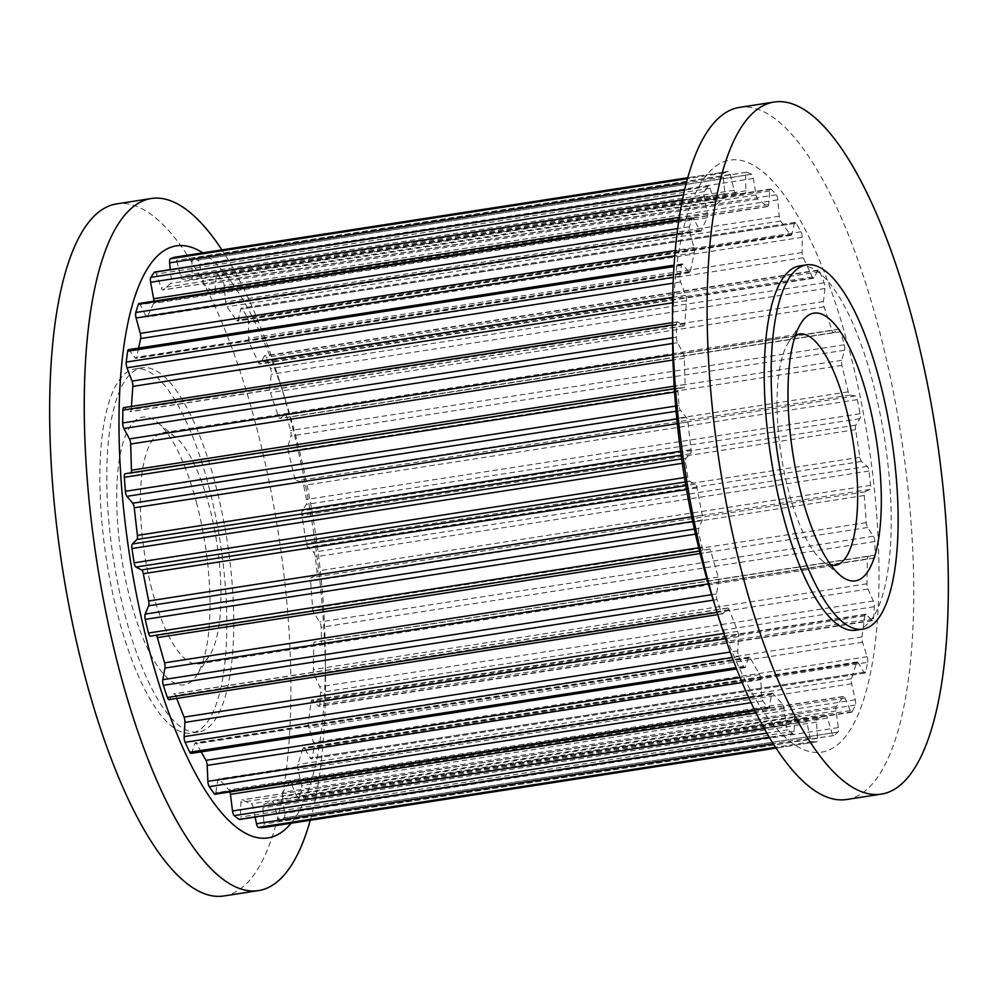 <?xml version="1.0" encoding="UTF-8"?>
<svg xmlns="http://www.w3.org/2000/svg" width="998" height="998" viewBox="0 0 998 998"><rect width="100%" height="100%" fill="white"/><g stroke="black" fill="none" stroke-linecap="round" stroke-linejoin="round"><path stroke-width="0.75" stroke-dasharray="4.99 3.74" d="M196.706 503.466A135.466 42.315 81.2 0 0 157.509 422.441A135.466 42.315 81.2 0 0 119.273 459.891A135.466 42.315 81.2 0 0 129.99 598.526A135.466 42.315 81.2 0 0 196.681 675.284A135.466 42.315 81.2 0 0 196.706 503.466M151.833 589.369A117.028 36.552 -98.8 0 1 162.736 432.658A117.028 36.552 -98.8 0 1 175.611 437.249A117.028 36.552 -98.8 0 1 209.468 507.258A117.028 36.552 -98.8 0 1 209.443 655.698A117.028 36.552 -98.8 0 1 198.565 663.969A117.028 36.552 -98.8 0 1 151.833 589.369M795.394 335.453A117.028 36.552 81.2 0 0 788.557 342.302A117.028 36.552 81.2 0 0 788.532 490.742A117.028 36.552 81.2 0 0 822.389 560.751A117.028 36.552 81.2 0 0 830.985 565.217M124.887 614.581A184.306 57.56 81.2 0 0 198.477 732.045A184.306 57.56 81.2 0 0 215.655 485.265A184.306 57.56 81.2 0 0 142.053 367.788A184.306 57.56 81.2 0 0 124.887 614.581M208.732 486.338A184.306 57.56 -98.8 0 1 191.554 733.118A184.306 57.56 -98.8 0 1 117.964 615.654A184.306 57.56 -98.8 0 1 135.129 368.861A184.306 57.56 -98.8 0 1 208.732 486.338M799.523 265.955A184.306 57.56 -98.8 0 1 873.113 383.419A184.306 57.56 -98.8 0 1 855.947 630.212M846.728 799.485A350.173 109.368 81.2 0 0 879.363 330.588A350.173 109.368 81.2 0 0 739.53 107.397M711.986 596.031A299.537 93.55 81.2 0 0 852.616 725.845A299.537 93.55 81.2 0 0 849.585 351.034A299.537 93.55 81.2 0 0 736.037 159.805A299.537 93.55 81.2 0 0 672.64 342.077M291.104 823.238A299.537 93.55 81.2 0 0 325.36 655.923A299.537 93.55 81.2 0 0 295.932 436.787A299.537 93.55 81.2 0 0 286.014 401.969A299.537 93.55 81.2 0 0 202.744 252.843M310.266 820.281A350.173 109.368 81.2 0 0 325.498 677.879A350.173 109.368 81.2 0 0 291.104 421.705A350.173 109.368 81.2 0 0 279.515 380.999A350.173 109.368 81.2 0 0 221.905 249.887M223.876 895.967A350.173 109.368 81.2 0 0 256.498 427.069A350.173 109.368 81.2 0 0 116.666 203.879M867.699 662.335A4.678 1.46 -98.8 0 0 867.175 656.709L862.534 642.238A4.678 1.46 81.2 0 1 861.96 636.949L864.742 615.866A4.678 1.46 81.2 0 1 865.578 614.244A4.678 1.46 81.2 0 1 866.202 614.531L871.99 620.332A4.678 1.46 -98.8 0 0 872.614 620.619A4.678 1.46 -98.8 0 0 873.487 618.635A288.796 90.207 81.2 0 0 874.31 606.672A4.678 1.46 -98.8 0 0 873.337 601.021L867.973 589.045A4.678 1.46 81.2 0 1 866.975 583.793L867.387 558.905A4.678 1.46 81.2 0 1 868.285 556.31A4.678 1.46 81.2 0 1 868.51 556.335L874.036 558.082A4.678 1.46 -98.8 0 0 874.26 558.107A4.678 1.46 -98.8 0 0 875.159 555.075A288.796 90.207 81.2 0 0 874.747 541.552A4.678 1.46 -98.8 0 0 873.362 536.225L867.624 527.493A4.678 1.46 81.2 0 1 866.276 522.615L864.268 495.495A4.678 1.46 81.2 0 1 864.992 491.839L869.907 489.419A4.678 1.46 -98.8 0 0 870.593 485.315A288.796 90.207 81.2 0 0 868.959 471.056A4.678 1.46 -98.8 0 0 867.274 466.39L861.511 461.463A4.678 1.46 81.2 0 1 859.889 457.259L855.598 429.602A4.678 1.46 81.2 0 1 855.872 425.111L859.877 418.661A4.678 1.46 -98.8 0 0 860.076 413.708A288.796 90.207 81.2 0 0 857.319 399.624A4.678 1.46 -98.8 0 0 855.423 395.919L850.009 395.096A4.678 1.46 81.2 0 1 848.213 391.84L841.913 365.38A4.678 1.46 81.2 0 1 841.726 360.315L844.558 350.261A4.678 1.46 -98.8 0 0 844.258 344.772A288.796 90.207 81.2 0 0 840.565 331.748A4.678 1.46 -98.8 0 0 838.794 329.14A4.678 1.46 -98.8 0 0 838.582 329.228L833.841 332.559A4.678 1.46 81.2 0 1 833.629 332.646A4.678 1.46 81.2 0 1 831.995 330.45L824.086 306.848A4.678 1.46 81.2 0 1 823.437 301.546L824.922 288.509A4.678 1.46 -98.8 0 0 824.148 282.821A288.796 90.207 81.2 0 0 819.732 271.681A4.678 1.46 -98.8 0 0 818.31 270.046A4.678 1.46 -98.8 0 0 817.799 270.508L814.044 277.793A4.678 1.46 81.2 0 1 813.532 278.255A4.678 1.46 81.2 0 1 812.247 276.957L803.215 257.709A4.678 1.46 81.2 0 1 802.167 252.494L802.205 237.287A4.678 1.46 -98.8 0 0 800.995 231.773A288.796 90.207 81.2 0 0 796.155 223.203A4.678 1.46 -98.8 0 0 795.107 222.354A4.678 1.46 -98.8 0 0 794.371 223.452L791.838 234.231A4.678 1.46 81.2 0 1 791.102 235.328A4.678 1.46 81.2 0 1 790.216 234.73L780.623 221.032A4.678 1.46 81.2 0 1 779.226 216.229L777.829 199.825A4.678 1.46 -98.8 0 0 776.269 194.81A288.796 90.207 81.2 0 0 771.292 189.358A4.678 1.46 -98.8 0 0 770.643 189.059A4.678 1.46 -98.8 0 0 769.782 191.017L768.622 204.602A4.678 1.46 81.2 0 1 767.761 206.561A4.678 1.46 81.2 0 1 767.275 206.399L757.731 199.126A4.678 1.46 81.2 0 1 756.085 195.047L753.328 178.455A4.678 1.46 -98.8 0 0 751.506 174.276A288.796 90.207 81.2 0 0 746.716 172.28A4.678 1.46 -98.8 0 0 746.467 172.255A4.678 1.46 -98.8 0 0 745.581 175.236L745.855 190.793A4.678 1.46 81.2 0 1 744.957 193.762A4.678 1.46 81.2 0 1 744.87 193.774L735.975 193.375A4.678 1.46 81.2 0 1 734.166 190.256L730.237 174.538A4.678 1.46 -98.8 0 0 728.34 171.431A4.678 1.46 -98.8 0 0 728.278 171.444A288.796 90.207 81.2 0 0 723.974 173.028A4.678 1.46 -98.8 0 0 723.263 177.108L724.985 193.637A4.678 1.46 81.2 0 1 724.411 197.629L716.726 204.128A4.678 1.46 81.2 0 1 716.477 204.253A4.678 1.46 81.2 0 1 714.88 202.182L710.015 188.31A4.678 1.46 -98.8 0 0 708.418 186.252A4.678 1.46 -98.8 0 0 708.044 186.501A288.796 90.207 81.2 0 0 704.476 191.579A4.678 1.46 -98.8 0 0 704.264 196.506L707.295 212.986A4.678 1.46 81.2 0 1 707.183 217.726L701.195 230.713A4.678 1.46 81.2 0 1 700.646 231.249A4.678 1.46 81.2 0 1 699.423 230.064L693.922 218.911A4.678 1.46 -98.8 0 0 692.699 217.726A4.678 1.46 -98.8 0 0 692.051 218.5A288.796 90.207 81.2 0 0 689.468 226.733A4.678 1.46 -98.8 0 0 689.755 232.222L693.922 247.616A4.678 1.46 81.2 0 1 694.271 252.793L690.342 271.456A4.678 1.46 81.2 0 1 689.593 272.666A4.678 1.46 81.2 0 1 688.757 272.142L682.981 264.42A4.678 1.46 -98.8 0 0 682.145 263.896A4.678 1.46 -98.8 0 0 681.335 265.431A288.796 90.207 81.2 0 0 679.9 276.309A4.678 1.46 -98.8 0 0 680.648 281.997L685.688 295.333A4.678 1.46 81.2 0 1 686.487 300.648L684.878 323.814A4.678 1.46 81.2 0 1 683.992 325.897A4.678 1.46 81.2 0 1 683.568 325.785L677.867 321.967A4.678 1.46 -98.8 0 0 677.442 321.855A4.678 1.46 -98.8 0 0 676.557 324.35A288.796 90.207 81.2 0 0 676.345 337.187A4.678 1.46 -98.8 0 0 677.53 342.726L683.119 353.155A4.678 1.46 81.2 0 1 684.304 358.27L685.115 384.48A4.678 1.46 81.2 0 1 684.216 387.611A4.678 1.46 81.2 0 0 684.216 387.611L678.914 387.948A4.678 1.46 -98.8 0 1 678.914 387.948A4.678 1.46 -98.8 0 0 678.004 391.54A288.796 90.207 81.2 0 0 679.039 405.537A4.678 1.46 -98.8 0 0 680.586 410.577L686.387 417.451A4.678 1.46 81.2 0 1 687.884 422.029L691.053 449.636A4.678 1.46 81.2 0 1 690.541 453.741L686.05 458.219A4.678 1.46 -98.8 0 0 685.614 462.785A288.796 90.207 81.2 0 0 687.822 477.056A4.678 1.46 -98.8 0 0 689.63 481.286L695.257 484.18A4.678 1.46 81.2 0 1 696.978 487.935L702.318 515.217A4.678 1.46 81.2 0 1 702.268 520.033L698.825 528.341A4.678 1.46 -98.8 0 0 698.874 533.618A288.796 90.207 81.2 0 0 702.13 547.266A4.678 1.46 -98.8 0 0 704.039 550.422A4.678 1.46 -98.8 0 0 704.089 550.409L709.204 549.149A4.678 1.46 81.2 0 1 709.241 549.137A4.678 1.46 81.2 0 1 711.038 551.857L718.198 577.081A4.678 1.46 81.2 0 1 718.622 582.296L716.439 593.935A4.678 1.46 -98.8 0 0 716.988 599.573A288.796 90.207 81.2 0 0 721.067 611.749A4.678 1.46 -98.8 0 0 722.677 613.857A4.678 1.46 -98.8 0 0 723.051 613.62L727.33 608.256A4.678 1.46 81.2 0 1 727.704 608.019A4.678 1.46 81.2 0 1 729.164 609.741L737.709 631.335A4.678 1.46 81.2 0 1 738.557 636.637L737.796 650.871A4.678 1.46 -98.8 0 0 738.794 656.522A288.796 90.207 81.2 0 0 743.448 666.452A4.678 1.46 -98.8 0 0 744.695 667.674A4.678 1.46 -98.8 0 0 745.331 666.926L748.5 657.819A4.678 1.46 81.2 0 1 749.136 657.071A4.678 1.46 81.2 0 1 750.222 657.981L759.615 674.586A4.678 1.46 81.2 0 1 760.838 679.638L761.524 695.569A4.678 1.46 -98.8 0 0 762.921 700.87A288.796 90.207 81.2 0 0 767.874 707.944A4.678 1.46 -98.8 0 0 768.71 708.493A4.678 1.46 -98.8 0 0 769.52 706.983L771.392 694.695A4.678 1.46 81.2 0 1 772.202 693.198A4.678 1.46 81.2 0 1 772.889 693.548L782.532 704.114A4.678 1.46 81.2 0 1 784.066 708.592L786.162 725.222A4.678 1.46 -98.8 0 0 787.859 729.85A288.796 90.207 81.2 0 0 792.786 733.605A4.678 1.46 -98.8 0 0 793.223 733.73A4.678 1.46 -98.8 0 0 794.121 731.285L794.57 716.589A4.678 1.46 81.2 0 1 795.456 714.144A4.678 1.46 81.2 0 1 795.743 714.181L805.024 718.049A4.678 1.46 81.2 0 1 806.771 721.679L810.151 737.959A4.678 1.46 -98.8 0 0 812.048 741.626A288.796 90.207 81.2 0 0 816.638 741.838A4.678 1.46 -98.8 0 0 816.688 741.826A4.678 1.46 -98.8 0 0 817.562 738.295L816.551 722.115A4.678 1.46 81.2 0 1 817.337 718.61L825.695 715.541A4.678 1.46 81.2 0 1 825.783 715.516A4.678 1.46 81.2 0 1 827.542 718.086L831.97 732.994A4.678 1.46 -98.8 0 0 833.729 735.563A4.678 1.46 -98.8 0 0 833.954 735.464A288.796 90.207 81.2 0 0 837.921 732.108A4.678 1.46 -98.8 0 0 838.382 727.579L835.987 710.938A4.678 1.46 81.2 0 1 836.336 706.534L843.223 696.716A4.678 1.46 81.2 0 1 843.634 696.429A4.678 1.46 81.2 0 1 845.044 698.026L850.271 710.626A4.678 1.46 -98.8 0 0 851.693 712.235A4.678 1.46 -98.8 0 0 852.217 711.749A288.796 90.207 81.2 0 0 855.311 705.05A4.678 1.46 -98.8 0 0 855.274 699.798L851.643 683.73A4.678 1.46 81.2 0 1 851.519 678.74L856.521 662.784A4.678 1.46 81.2 0 1 857.182 661.948A4.678 1.46 81.2 0 1 858.218 662.772L863.894 672.278A4.678 1.46 -98.8 0 0 864.929 673.101A4.678 1.46 -98.8 0 0 865.665 671.966A288.796 90.207 81.2 0 0 867.699 662.335L314.046 748.101A288.796 90.207 81.2 0 1 312.012 757.731A4.678 1.46 -98.8 0 1 311.276 758.867A4.678 1.46 -98.8 0 1 310.241 758.031L304.565 748.525A4.678 1.46 81.2 0 0 303.529 747.702A4.678 1.46 81.2 0 0 302.868 748.55L297.866 764.493A4.678 1.46 81.2 0 0 297.99 769.495L301.621 785.563A4.678 1.46 -98.8 0 1 301.646 790.803A288.796 90.207 81.2 0 1 298.552 797.514A4.678 1.46 -98.8 0 1 298.04 797.988A4.678 1.46 -98.8 0 1 296.618 796.392L291.391 783.792A4.678 1.46 81.2 0 0 289.981 782.183A4.678 1.46 81.2 0 0 289.57 782.482L282.671 792.3A4.678 1.46 81.2 0 0 282.334 796.691L284.729 813.333A4.678 1.46 -98.8 0 1 284.268 817.873A288.796 90.207 81.2 0 1 280.301 821.229A4.678 1.46 -98.8 0 1 280.076 821.329A4.678 1.46 -98.8 0 1 278.317 818.759L273.876 803.839A4.678 1.46 81.2 0 0 272.13 801.269A4.678 1.46 81.2 0 0 272.042 801.294L263.684 804.376A4.678 1.46 81.2 0 0 262.898 807.881L263.909 824.061A4.678 1.46 -98.8 0 1 263.085 827.579M873.487 618.635L319.822 704.388A288.796 90.207 81.2 0 0 320.657 692.437A4.678 1.46 -98.8 0 0 319.672 686.774L314.32 674.798A4.678 1.46 81.2 0 1 313.322 669.558L313.734 644.671A4.678 1.46 81.2 0 1 314.62 642.076A4.678 1.46 81.2 0 1 314.857 642.088L320.383 643.847A4.678 1.46 -98.8 0 0 320.608 643.86A4.678 1.46 -98.8 0 0 321.506 640.841A288.796 90.207 81.2 0 0 321.094 627.305A4.678 1.46 -98.8 0 0 319.709 621.979L313.971 613.259A4.678 1.46 81.2 0 1 312.623 608.381L310.615 581.248A4.678 1.46 81.2 0 1 311.339 577.605L316.254 575.185A4.678 1.46 -98.8 0 0 316.94 571.068A288.796 90.207 81.2 0 0 315.306 556.822A4.678 1.46 -98.8 0 0 313.609 552.156L307.858 547.228A4.678 1.46 81.2 0 1 306.236 543.024L301.945 515.367A4.678 1.46 81.2 0 1 302.219 510.864L306.224 504.427A4.678 1.46 -98.8 0 0 306.423 499.462A288.796 90.207 81.2 0 0 303.666 485.39A4.678 1.46 -98.8 0 0 301.77 481.672L296.356 480.861A4.678 1.46 81.2 0 1 294.56 477.593L288.26 451.133A4.678 1.46 81.2 0 1 288.073 446.081L290.905 436.026A4.678 1.46 -98.8 0 0 290.605 430.525A288.796 90.207 81.2 0 0 286.913 417.501A4.678 1.46 -98.8 0 0 285.141 414.894A4.678 1.46 -98.8 0 0 284.929 414.981L280.189 418.324A4.678 1.46 81.2 0 1 279.976 418.411A4.678 1.46 81.2 0 1 278.342 416.216L270.421 392.613A4.678 1.46 81.2 0 1 269.784 387.311L271.269 374.275A4.678 1.46 -98.8 0 0 270.495 368.586A288.796 90.207 81.2 0 0 266.079 357.446A4.678 1.46 -98.8 0 0 264.657 355.799A4.678 1.46 -98.8 0 0 264.146 356.261L260.391 363.559A4.678 1.46 81.2 0 1 259.879 364.021A4.678 1.46 81.2 0 1 258.594 362.723L249.562 343.474A4.678 1.46 81.2 0 1 248.502 338.26L248.552 323.053A4.678 1.46 -98.8 0 0 247.342 317.539A288.796 90.207 81.2 0 0 242.502 308.968A4.678 1.46 -98.8 0 0 241.454 308.108A4.678 1.46 -98.8 0 0 240.718 309.205L238.173 319.996A4.678 1.46 81.2 0 1 237.449 321.094A4.678 1.46 81.2 0 1 236.563 320.483L226.97 306.798A4.678 1.46 81.2 0 1 225.573 301.995L224.176 285.59A4.678 1.46 -98.8 0 0 222.616 280.575A288.796 90.207 81.2 0 0 217.639 275.124A4.678 1.46 -98.8 0 0 216.99 274.824A4.678 1.46 -98.8 0 0 216.129 276.77L214.969 290.368A4.678 1.46 81.2 0 1 214.096 292.327A4.678 1.46 81.2 0 1 213.622 292.164L204.079 284.892A4.678 1.46 81.2 0 1 202.419 280.812L199.675 264.221A4.678 1.46 -98.8 0 0 197.853 260.041A288.796 90.207 81.2 0 0 193.063 258.045A4.678 1.46 -98.8 0 0 192.814 258.02A4.678 1.46 -98.8 0 0 191.928 260.989L192.202 276.546A4.678 1.46 81.2 0 1 191.304 279.527A4.678 1.46 81.2 0 1 191.217 279.54L182.322 279.128A4.678 1.46 81.2 0 1 180.513 276.022L176.584 260.303A4.678 1.46 -98.8 0 0 174.737 257.197M319.822 704.388A4.678 1.46 -98.8 0 1 318.961 706.384A4.678 1.46 -98.8 0 1 318.337 706.097L312.549 700.284A4.678 1.46 81.2 0 0 311.925 699.997A4.678 1.46 81.2 0 0 311.089 701.631L308.307 722.702A4.678 1.46 81.2 0 0 308.881 727.991L313.522 742.475A4.678 1.46 -98.8 0 1 314.046 748.101M154.765 272.017A4.678 1.46 -98.8 0 1 156.362 274.076L161.227 287.948A4.678 1.46 81.2 0 0 162.811 290.006A4.678 1.46 81.2 0 0 163.073 289.882L170.758 283.382A4.678 1.46 81.2 0 0 171.319 279.403L170.309 269.597M139.046 303.492A4.678 1.46 -98.8 0 1 140.269 304.677L145.77 315.817A4.678 1.46 81.2 0 0 146.993 317.002A4.678 1.46 81.2 0 0 147.542 316.466L153.53 303.479A4.678 1.46 81.2 0 0 153.879 301.196M128.493 349.662A4.678 1.46 -98.8 0 1 129.328 350.186L135.104 357.908A4.678 1.46 81.2 0 0 135.94 358.419A4.678 1.46 81.2 0 0 136.689 357.222L138.61 348.09M123.789 407.621A4.678 1.46 -98.8 0 1 124.214 407.733L129.915 411.538A4.678 1.46 81.2 0 0 130.339 411.663A4.678 1.46 81.2 0 0 131.212 409.567L131.437 406.436M125.261 473.713L130.526 473.376A4.678 1.46 81.2 0 0 130.563 473.364A4.678 1.46 81.2 0 0 131.125 472.803M156.287 635.264A4.678 1.46 81.2 0 0 155.588 634.903A4.678 1.46 81.2 0 0 155.551 634.903L150.424 636.175M176.671 698.438L175.511 695.506A4.678 1.46 81.2 0 0 174.039 693.785A4.678 1.46 81.2 0 0 173.677 694.022L169.398 699.373A4.678 1.46 -98.8 0 1 169.024 699.623M201.159 751.868L196.569 743.747A4.678 1.46 81.2 0 0 195.483 742.836A4.678 1.46 81.2 0 0 194.847 743.585L191.678 752.692A4.678 1.46 -98.8 0 1 191.042 753.44M229.902 791.95A4.678 1.46 81.2 0 0 228.879 789.88L219.236 779.313A4.678 1.46 81.2 0 0 218.55 778.964A4.678 1.46 81.2 0 0 217.739 780.461L215.867 792.749A4.678 1.46 -98.8 0 1 215.057 794.246M255.114 817.088L253.118 807.444A4.678 1.46 81.2 0 0 251.371 803.814L242.09 799.947A4.678 1.46 81.2 0 0 241.803 799.909A4.678 1.46 81.2 0 0 240.905 802.355L240.468 817.05A4.678 1.46 -98.8 0 1 239.57 819.495M865.665 671.966L312.012 757.731M863.894 672.278L310.241 758.031M858.218 662.772L304.565 748.525M856.521 662.784L302.868 748.55M851.519 678.74L297.866 764.493M851.643 683.73L297.99 769.495M855.274 699.798L301.621 785.563M855.311 705.05L301.646 790.803M874.31 606.672L320.657 692.437M871.99 620.332L318.337 706.097M866.202 614.531L312.549 700.284M864.742 615.866L311.089 701.631M861.96 636.949L308.307 722.702M862.534 642.238L308.881 727.991M867.175 656.709L313.522 742.475M875.159 555.075L321.506 640.841M874.747 541.552L321.094 627.305M874.036 558.082L320.383 643.847M868.51 556.335L314.857 642.088M867.387 558.905L313.734 644.671M866.975 583.793L313.322 669.558M867.973 589.045L314.32 674.798M873.337 601.021L319.672 686.774M870.593 485.315L316.94 571.068M868.959 471.056L315.306 556.822M869.907 489.419L316.254 575.185M864.992 491.839L311.339 577.605M864.268 495.495L310.615 581.248M866.276 522.615L312.623 608.381M867.624 527.493L313.971 613.259M873.362 536.225L319.709 621.979M860.076 413.708L306.423 499.462M857.319 399.624L303.666 485.39M859.877 418.661L306.224 504.427M855.872 425.111L302.219 510.864M855.598 429.602L301.945 515.367M859.889 457.259L306.236 543.024M861.511 461.463L307.858 547.228M867.274 466.39L313.609 552.156M844.258 344.772L290.605 430.525M840.565 331.748L286.913 417.501M844.558 350.261L290.905 436.026M841.726 360.315L288.073 446.081M841.913 365.38L288.26 451.133M848.213 391.84L294.56 477.593M850.009 395.096L296.356 480.861M855.423 395.919L301.77 481.672M824.148 282.821L270.495 368.586M819.732 271.681L266.079 357.446M824.922 288.509L271.269 374.275M823.437 301.546L269.784 387.311M824.086 306.848L270.421 392.613M831.995 330.45L278.342 416.216M833.841 332.559L280.189 418.324M838.582 329.228L284.929 414.981M800.995 231.773L247.342 317.539M796.155 223.203L242.502 308.968M802.205 237.287L248.552 323.053M802.167 252.494L248.502 338.26M803.215 257.709L249.562 343.474M812.247 276.957L258.594 362.723M814.044 277.793L260.391 363.559M817.799 270.508L264.146 356.261M776.269 194.81L222.616 280.575M771.292 189.358L217.639 275.124M777.829 199.825L224.176 285.59M779.226 216.229L225.573 301.995M780.623 221.032L226.97 306.798M790.216 234.73L236.563 320.483M791.838 234.231L238.173 319.996M794.371 223.452L240.718 309.205M751.506 174.276L197.853 260.041M746.716 172.28L193.063 258.045M753.328 178.455L199.675 264.221M756.085 195.047L202.419 280.812M757.731 199.126L204.079 284.892M767.275 206.399L213.622 292.164M768.622 204.602L214.969 290.368M769.782 191.017L216.129 276.77M728.278 171.444L687.734 177.731L728.34 171.431M723.974 173.028L687.472 178.692M730.237 174.538L176.584 260.303M734.166 190.256L180.513 276.022M735.975 193.375L182.322 279.128M744.87 193.774L191.217 279.54M745.855 190.793L192.202 276.546M745.581 175.236L191.928 260.989M708.044 186.501L684.566 190.144M704.476 191.579L683.505 194.822M710.015 188.31L156.362 274.076M714.88 202.182L161.227 287.948M716.726 204.128L163.073 289.882M724.411 197.629L170.758 283.382M724.985 193.637L171.319 279.403M723.263 177.108L686.362 182.821M692.051 218.5L678.802 220.558M689.468 226.733L677.667 228.567M693.922 218.911L140.269 304.677M699.423 230.064L145.77 315.817M701.195 230.713L147.542 316.466M707.183 217.726L153.53 303.479M707.295 212.986L679.301 217.327M704.264 196.506L682.432 199.887M681.335 265.431L673.987 266.578M679.9 276.309L673.376 277.319M682.981 264.42L129.328 350.186M688.757 272.142L135.104 357.908M690.342 271.456L136.689 357.222M694.271 252.793L674.773 255.812M693.922 247.616L675.234 250.51M689.755 232.222L676.956 234.206M676.557 324.35L672.54 324.961M676.345 337.187L672.615 337.761M677.867 321.967L124.214 407.733M683.568 325.785L129.915 411.538M684.878 323.814L131.212 409.567M686.487 300.648L672.577 302.806M685.688 295.333L672.664 297.354M680.648 281.997L673.114 283.17M678.004 391.54L674.573 392.064M679.039 405.537L675.646 406.061M678.914 387.948L674.336 388.659L678.877 387.96M684.179 387.611L130.526 473.376L684.216 387.611M685.115 384.48L674.186 386.164M684.304 358.27L672.976 360.016M683.119 353.155L672.839 354.752M677.53 342.726L672.652 343.474M685.614 462.785L682.295 463.297M687.822 477.056L684.503 477.58M686.05 458.219L681.659 458.893M690.541 453.741L681.135 455.2M691.053 449.636L680.599 451.258M687.884 422.029L677.305 423.663M686.387 417.451L676.831 418.935M680.586 410.577L676.095 411.263M698.874 533.618L695.481 534.142M702.13 547.266L698.687 547.802M698.825 528.341L694.346 529.04M702.268 520.033L692.712 521.505M702.318 515.217L691.739 516.852M696.978 487.935L686.537 489.556M695.257 484.18L685.851 485.639M689.63 481.286L685.227 481.959M716.988 599.573L713.258 600.147M721.067 611.749L717.051 612.373M716.439 593.935L711.574 594.696M718.622 582.296L708.331 583.892M718.198 577.081L706.871 578.828M711.038 551.857L700.109 553.541M709.204 549.149L155.551 634.903L709.241 549.137M738.794 656.522L732.27 657.532M743.448 666.452L736.1 667.6M737.796 650.871L730.249 652.043M738.557 636.637L725.534 638.658M737.709 631.335L723.8 633.493M729.164 609.741L175.511 695.506M727.33 608.256L173.677 694.022M723.051 613.62L169.398 699.373M762.921 700.87L751.12 702.704M767.874 707.944L754.625 709.99M761.524 695.569L748.725 697.552M760.838 679.638L742.15 682.532M759.615 674.586L740.104 677.605M750.222 657.981L196.569 743.747M748.5 657.819L194.847 743.585M745.331 666.926L191.678 752.692M787.859 729.85L766.888 733.106M792.786 733.605L769.308 737.248M786.162 725.222L764.331 728.602M784.066 708.592L756.072 712.921M782.532 704.114L228.879 789.88M772.889 693.548L219.236 779.313M771.392 694.695L217.739 780.461M769.52 706.983L215.867 792.749M812.048 741.626L775.546 747.277M816.638 741.838L776.095 748.113L816.688 741.826M810.151 737.959L773.238 743.672M806.771 721.679L253.118 807.444M805.024 718.049L251.371 803.814M795.743 714.181L242.09 799.947M794.57 716.589L240.905 802.355M794.121 731.285L240.468 817.05M833.954 735.464L280.301 821.229M837.921 732.108L284.268 817.873M831.97 732.994L278.317 818.759M827.542 718.086L273.876 803.839M825.695 715.541L272.042 801.294M817.337 718.61L263.684 804.376M816.551 722.115L262.898 807.881M817.562 738.295L263.909 824.061M852.217 711.749L298.552 797.514M850.271 710.626L296.618 796.392M845.044 698.026L291.391 783.792M843.223 696.716L289.57 782.482M836.336 706.534L282.671 792.3M835.987 710.938L282.334 796.691M838.382 727.579L284.729 813.333M175.611 437.249L157.509 422.441M788.557 342.302L801.319 322.716M162.736 432.658L799.435 334.031M198.477 732.045L191.554 733.118M325.36 655.923L325.498 677.879M864.929 673.101L311.276 758.867M857.182 661.948L303.529 747.702M872.614 620.619L318.961 706.384M865.578 614.244L311.925 699.997M874.26 558.107L320.608 643.86M868.285 556.31L314.62 642.076M833.629 332.646L279.976 418.411M838.794 329.14L285.141 414.894M813.532 278.255L259.879 364.021M818.31 270.046L264.657 355.799M791.102 235.328L237.449 321.094M795.107 222.354L241.454 308.108M767.761 206.561L214.096 292.327M770.643 189.059L216.99 274.824M744.957 193.762L191.304 279.527M746.467 172.255L192.814 258.02M708.418 186.252L684.603 189.932M716.477 204.253L162.811 290.006M692.699 217.726L678.914 219.859M700.646 231.249L146.993 317.002M682.145 263.896L674.074 265.144M689.593 272.666L135.94 358.419M677.442 321.855L672.515 322.616M683.992 325.897L130.339 411.663M727.704 608.019L174.039 693.785M722.677 613.857L717.749 614.618M749.136 657.071L195.483 742.836M744.695 667.674L736.624 668.922M772.202 693.198L218.55 778.964M768.71 708.493L754.925 710.626M795.456 714.144L241.803 799.909M793.223 733.73L769.421 737.422M833.729 735.563L280.076 821.329M825.783 715.516L272.13 801.269M286.014 401.969L279.515 380.999M851.693 712.235L298.04 797.988M843.634 696.429L289.981 782.183M142.053 367.788L135.129 368.861M198.565 663.969L835.264 565.342M822.389 560.751L840.491 575.559M209.443 655.698L196.681 675.284"/><path stroke-width="1.5" d="M801.294 494.534A135.466 42.315 -98.8 0 1 801.319 322.716A135.466 42.315 -98.8 0 1 868.01 399.474A135.466 42.315 -98.8 0 1 878.727 538.109A135.466 42.315 -98.8 0 1 840.491 575.559A135.466 42.315 -98.8 0 1 801.294 494.534M830.985 565.217A117.028 36.552 81.2 0 0 835.264 565.342A117.028 36.552 81.2 0 0 846.167 408.631A117.028 36.552 81.2 0 0 799.435 334.031A117.028 36.552 81.2 0 0 795.394 335.453M880.036 382.346A184.306 57.56 -98.8 0 1 862.871 629.139A184.306 57.56 -98.8 0 1 789.268 511.662A184.306 57.56 -98.8 0 1 806.446 264.882A184.306 57.56 -98.8 0 1 880.036 382.346M862.871 629.139L855.947 630.212A184.306 57.56 -98.8 0 1 782.345 512.735A184.306 57.56 -98.8 0 1 799.523 265.955L806.446 264.882M774.124 102.033L739.53 107.397A350.173 109.368 81.2 0 0 672.502 320.121A350.173 109.368 81.2 0 0 706.896 576.295A350.173 109.368 81.2 0 0 718.485 617.001A350.173 109.368 81.2 0 0 846.728 799.485L881.334 794.121A350.173 109.368 81.2 0 0 913.956 325.223A350.173 109.368 81.2 0 0 774.124 102.033A350.173 109.368 81.2 0 0 741.502 570.931A350.173 109.368 81.2 0 0 881.334 794.121M672.502 320.121L672.64 342.077A299.537 93.55 81.2 0 0 702.068 561.213A299.537 93.55 81.2 0 0 711.986 596.031L718.485 617.001M202.744 252.843A299.537 93.55 81.2 0 0 123.69 347.479A299.537 93.55 81.2 0 0 148.415 646.966A299.537 93.55 81.2 0 0 291.104 823.238M221.905 249.887A350.173 109.368 81.2 0 0 151.272 198.515A350.173 109.368 81.2 0 0 118.637 667.413A350.173 109.368 81.2 0 0 258.47 890.603A350.173 109.368 81.2 0 0 310.266 820.281M151.272 198.515L116.666 203.879A350.173 109.368 81.2 0 0 84.044 672.777A350.173 109.368 81.2 0 0 223.876 895.967L258.47 890.603M174.625 257.21A4.678 1.46 -98.8 0 1 174.675 257.197L687.734 177.719L174.625 257.21A288.796 90.207 81.2 0 0 170.309 258.794A4.678 1.46 -98.8 0 0 169.61 262.861L170.309 269.597M684.566 190.144L154.378 272.267A288.796 90.207 81.2 0 0 150.823 277.332A4.678 1.46 -98.8 0 0 150.611 282.272L153.642 298.751A4.678 1.46 81.2 0 1 153.879 301.196M154.378 272.267A4.678 1.46 -98.8 0 1 154.765 272.017L684.603 189.932M678.802 220.558L138.398 304.265A288.796 90.207 81.2 0 0 135.815 312.499A4.678 1.46 -98.8 0 0 136.102 317.975L140.269 333.369A4.678 1.46 81.2 0 1 140.618 338.559L138.61 348.09M138.398 304.265A4.678 1.46 -98.8 0 1 139.046 303.492L678.914 219.859M673.987 266.578L127.682 351.196A288.796 90.207 81.2 0 0 126.235 362.074A4.678 1.46 -98.8 0 0 126.996 367.763L132.035 381.099A4.678 1.46 81.2 0 1 132.834 386.401L131.437 406.436M127.682 351.196A4.678 1.46 -98.8 0 1 128.493 349.662L674.074 265.144M672.54 324.961L122.891 410.103A288.796 90.207 81.2 0 0 122.692 422.952A4.678 1.46 -98.8 0 0 123.877 428.491L129.466 438.92A4.678 1.46 81.2 0 1 130.651 444.023L131.462 470.233A4.678 1.46 81.2 0 1 131.125 472.803M122.891 410.103A4.678 1.46 -98.8 0 1 123.789 407.621L672.515 322.616M674.573 392.064L124.351 477.294A288.796 90.207 81.2 0 0 125.386 491.303A4.678 1.46 -98.8 0 0 126.933 496.33L132.722 503.217A4.678 1.46 81.2 0 1 134.231 507.795L137.4 535.402A4.678 1.46 81.2 0 1 136.888 539.506L132.397 543.972A4.678 1.46 -98.8 0 0 131.961 548.551A288.796 90.207 81.2 0 0 134.169 562.822A4.678 1.46 -98.8 0 0 135.977 567.051L141.604 569.945A4.678 1.46 81.2 0 1 143.325 573.7L148.665 600.983A4.678 1.46 81.2 0 1 148.615 605.798L145.172 614.107A4.678 1.46 -98.8 0 0 145.221 619.371A288.796 90.207 81.2 0 0 148.477 633.031A4.678 1.46 -98.8 0 0 150.386 636.188A4.678 1.46 -98.8 0 0 150.424 636.175L699.511 551.121L150.386 636.188M124.351 477.294A4.678 1.46 -98.8 0 1 125.224 473.713A4.678 1.46 -98.8 0 1 125.261 473.713L674.336 388.659L125.224 473.713M713.258 600.147L163.335 685.339A288.796 90.207 81.2 0 0 167.415 697.515A4.678 1.46 -98.8 0 0 169.024 699.623L717.749 614.618M163.335 685.339A4.678 1.46 -98.8 0 1 162.786 679.7L164.957 668.061A4.678 1.46 81.2 0 0 164.545 662.834L157.385 637.61A4.678 1.46 81.2 0 0 156.287 635.264M732.27 657.532L185.129 742.287A288.796 90.207 81.2 0 0 189.795 752.218A4.678 1.46 -98.8 0 0 191.042 753.44L736.624 668.922M185.129 742.287A4.678 1.46 -98.8 0 1 184.131 736.636L184.904 722.402A4.678 1.46 81.2 0 0 184.056 717.1L176.671 698.438M751.12 702.704L209.268 786.636A288.796 90.207 81.2 0 0 214.208 793.709A4.678 1.46 -98.8 0 0 215.057 794.246L754.925 710.626M209.268 786.636A4.678 1.46 -98.8 0 1 207.871 781.334L207.185 765.404A4.678 1.46 81.2 0 0 205.95 760.351L201.159 751.868M766.888 733.106L234.206 815.615A288.796 90.207 81.2 0 0 239.133 819.37A4.678 1.46 -98.8 0 0 239.57 819.495L769.421 737.422M234.206 815.615A4.678 1.46 -98.8 0 1 232.509 810.975L230.413 794.346A4.678 1.46 81.2 0 0 229.902 791.95M775.546 747.277L258.395 827.392A288.796 90.207 81.2 0 0 262.985 827.591A4.678 1.46 -98.8 0 0 263.035 827.591A4.678 1.46 -98.8 0 0 263.085 827.579M258.395 827.392A4.678 1.46 -98.8 0 1 256.486 823.724L255.114 817.088M687.472 178.692L170.309 258.794M683.505 194.822L150.823 277.332M686.362 182.821L169.61 262.861M677.667 228.567L135.815 312.499M679.301 217.327L153.642 298.751M682.432 199.887L150.611 282.272M673.376 277.319L126.235 362.074M674.773 255.812L140.618 338.559M675.234 250.51L140.269 333.369M676.956 234.206L136.102 317.975M672.615 337.761L122.692 422.952M672.577 302.806L132.834 386.401M672.664 297.354L132.035 381.099M673.114 283.17L126.996 367.763M675.646 406.061L125.386 491.303M674.186 386.164L131.462 470.233M672.976 360.016L130.651 444.023M672.839 354.752L129.466 438.92M672.652 343.474L123.877 428.491M682.295 463.297L131.961 548.551M684.503 477.58L134.169 562.822M681.659 458.893L132.397 543.972M681.135 455.2L136.888 539.506M680.599 451.258L137.4 535.402M677.305 423.663L134.231 507.795M676.831 418.935L132.722 503.217M676.095 411.263L126.933 496.33M695.481 534.142L145.221 619.371M698.687 547.802L148.477 633.031M694.346 529.04L145.172 614.107M692.712 521.505L148.615 605.798M691.739 516.852L148.665 600.983M686.537 489.556L143.325 573.7M685.851 485.639L141.604 569.945M685.227 481.959L135.977 567.051M717.051 612.373L167.415 697.515M711.574 594.696L162.786 679.7M708.331 583.892L164.957 668.061M706.871 578.828L164.545 662.834M700.109 553.541L157.385 637.61M736.1 667.6L189.795 752.218M730.249 652.043L184.131 736.636M725.534 638.658L184.904 722.402M723.8 633.493L184.056 717.1M754.625 709.99L214.208 793.709M748.725 697.552L207.871 781.334M742.15 682.532L207.185 765.404M740.104 677.605L205.95 760.351M769.308 737.248L239.133 819.37M764.331 728.602L232.509 810.975M756.072 712.921L230.413 794.346M263.035 827.591L776.095 748.113L262.985 827.591M773.238 743.672L256.486 823.724"/></g></svg>
